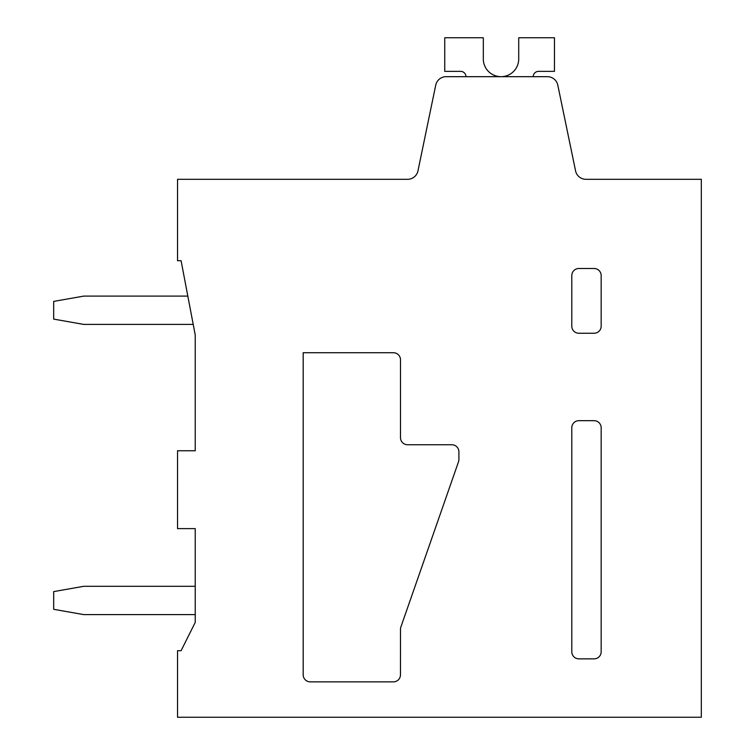 <?xml version="1.0" encoding="UTF-8"?>
<svg xmlns="http://www.w3.org/2000/svg" width="755" height="755" viewBox="0 0 755 755"><rect width="100%" height="100%" fill="white"/><g stroke="black" fill="none" stroke-linecap="round" stroke-linejoin="round"><path stroke-width="1.13" d="M571.79 651.773L571.79 427.755A7.078 7.078 0 0 1 578.868 420.677L594.091 420.677A7.078 7.078 0 0 1 601.169 427.755L601.169 651.773A7.078 7.078 0 0 1 594.091 658.851L578.877 658.851A7.078 7.078 0 0 1 571.799 651.773M177.538 179.312L177.538 260.711L181.087 260.711L195.234 335.031L195.234 450.754L177.538 450.754L177.538 528.623L195.234 528.623L195.234 622.403L181.087 650.716L177.538 650.716L177.538 717.25L701.319 717.25L701.319 179.312L585.946 179.312A10.617 10.617 0 0 1 575.555 170.847L557.803 85.145A10.617 10.617 0 0 0 547.413 76.68L446.12 76.68A10.617 10.617 0 0 0 435.729 85.145L417.977 170.847A10.617 10.617 0 0 1 407.577 179.312L177.538 179.312M407.587 444.742L451.82 444.742L407.587 444.742A7.078 7.078 0 0 1 400.499 437.664L400.499 359.805A7.078 7.078 0 0 0 393.421 352.727L303.18 352.727L303.18 674.781A7.078 7.078 0 0 0 310.258 681.859L393.393 681.859A7.078 7.078 0 0 0 400.471 674.781L400.499 629.264L400.471 674.781M343.884 179.312L407.587 179.312M400.499 629.264A7.088 7.088 0 0 1 400.896 626.943L458.502 461.805A7.088 7.088 0 0 0 458.898 459.474L458.898 451.82A7.078 7.078 0 0 0 451.82 444.742M393.393 681.859L310.258 681.859M571.799 275.575A7.078 7.078 0 0 1 578.868 268.497L594.091 268.497A7.078 7.078 0 0 1 601.169 275.575L601.169 326.179A7.078 7.078 0 0 1 594.091 333.257L578.877 333.257A7.078 7.078 0 0 1 571.799 326.179M571.79 326.179L571.79 275.575M483.332 59.702A17.705 17.705 0 0 1 483.313 58.975A17.705 17.705 0 0 0 483.332 59.702A17.705 17.705 0 0 1 483.313 58.975A17.705 17.705 0 0 0 483.332 59.702A17.705 17.705 0 0 1 483.313 58.975A17.705 17.705 0 0 0 483.332 59.702A17.705 17.705 0 0 1 483.313 58.975A17.705 17.705 0 0 0 483.332 59.702A17.705 17.705 0 0 1 483.313 58.975A17.705 17.705 0 0 0 501.745 76.661A17.705 17.705 0 0 0 518.704 58.258M533.219 76.68A5.313 5.313 0 0 1 538.523 71.376A5.313 5.313 0 0 0 533.219 76.68A5.313 5.313 0 0 1 538.523 71.376A5.313 5.313 0 0 0 533.219 76.68A5.313 5.313 0 0 1 538.523 71.376A5.313 5.313 0 0 0 533.219 76.68A5.313 5.313 0 0 1 538.523 71.376A5.313 5.313 0 0 0 533.219 76.68A5.313 5.313 0 0 1 538.523 71.376A5.313 5.313 0 0 0 533.219 76.68M538.523 71.366L554.453 71.366L554.453 37.75L518.713 37.75L518.713 58.258M483.323 58.975L483.323 37.75L444.742 37.75L444.742 71.366L460.663 71.376A5.313 5.313 0 0 1 465.977 76.68M187.825 296.102L83.758 296.102L53.681 301.405L53.681 319.11L83.758 324.414L193.214 324.414M195.234 586.305L83.758 586.305L53.681 591.609L53.681 609.313L83.758 614.617L195.243 614.617"/></g></svg>
